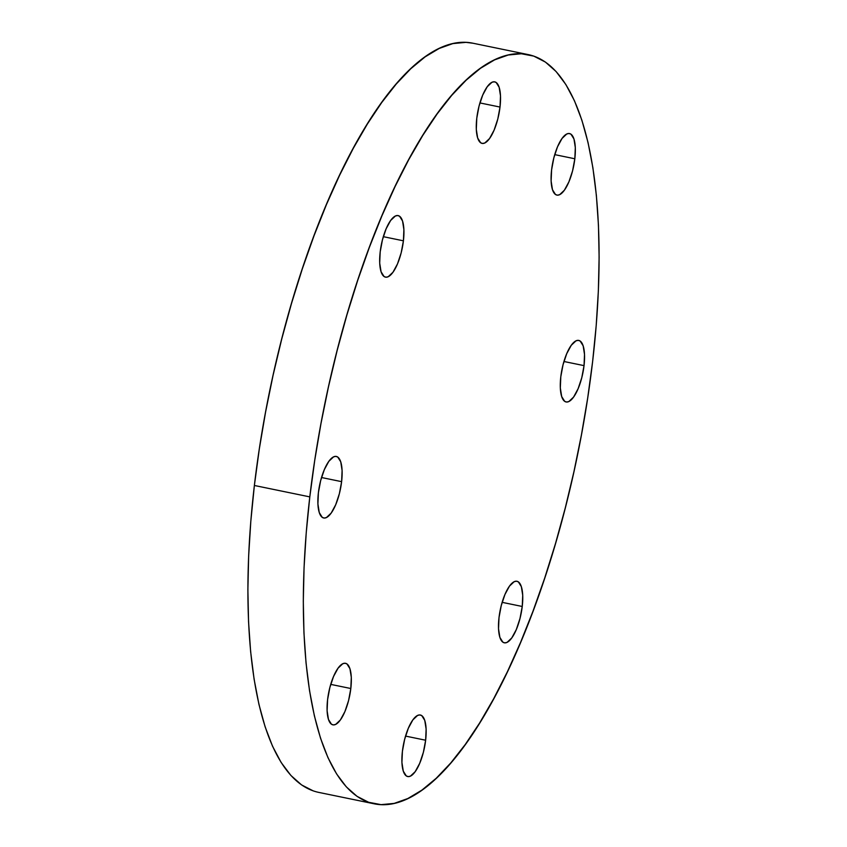 <?xml version="1.0" encoding="UTF-8"?>
<svg xmlns="http://www.w3.org/2000/svg" width="847" height="847" viewBox="0 0 847 847"><rect width="100%" height="100%" fill="white"/><g stroke="black" fill="none" stroke-linecap="round" stroke-linejoin="round"><path stroke-width="1.27" d="M500.016 107.061L479.921 102.932L500.016 107.061L497.771 119.099L494.097 130.142L489.555 138.527L484.833 142.963L482.642 143.461L480.662 142.783L477.666 138.008L476.3 129.369L476.787 118.188A31.413 10.588 -78.4 0 1 494.733 81.852A31.413 10.588 -78.4 0 1 500.016 107.061A31.413 10.588 -78.4 0 1 482.07 143.397A31.413 10.588 -78.4 0 1 476.787 118.188L479.031 106.15L482.705 95.108L487.247 86.722L491.959 82.286L494.161 81.788L496.141 82.466L499.137 87.241L500.492 95.88L500.016 107.061M403.416 240.813L383.32 236.673L403.416 240.813L401.171 252.84L397.497 263.893L392.955 272.268L388.233 276.704L386.041 277.213L384.062 276.524L381.065 271.749L379.7 263.11L380.187 251.93A31.413 10.588 -78.4 0 1 398.132 215.593A31.413 10.588 -78.4 0 1 403.416 240.813A31.413 10.588 -78.4 0 1 385.47 277.138A31.413 10.588 -78.4 0 1 380.187 251.93L382.431 239.892L386.105 228.849L390.647 220.464L395.369 216.027L397.561 215.53L399.54 216.207L402.537 220.982L403.892 229.622L403.416 240.813M341.616 481.657L321.521 477.517L341.616 481.657L339.372 493.685L335.698 504.738L331.156 513.113L326.434 517.549L324.242 518.057L322.262 517.369L319.266 512.594L317.911 503.954L318.387 492.774A31.413 10.588 -78.4 0 1 336.333 456.438A31.413 10.588 -78.4 0 1 341.616 481.657A31.413 10.588 -78.4 0 1 323.67 517.983A31.413 10.588 -78.4 0 1 318.387 492.774L320.632 480.736L324.306 469.693L328.848 461.308L333.57 456.872L335.761 456.374L337.741 457.052L340.738 461.827L342.093 470.466L341.616 481.657M350.817 688.516L330.732 684.387L350.817 688.516L348.572 700.554L344.898 711.596L340.356 719.982L335.645 724.418L333.443 724.916L331.473 724.238L328.477 719.463L327.111 710.824L327.588 699.633A31.413 10.588 -78.4 0 1 345.534 663.307A31.413 10.588 -78.4 0 1 350.817 688.516A31.413 10.588 -78.4 0 1 332.871 724.841A31.413 10.588 -78.4 0 1 327.588 699.633L329.843 687.605L333.517 676.552L338.059 668.177L342.77 663.741L344.973 663.233L346.942 663.921L349.938 668.696L351.304 677.325L350.817 688.516M425.639 740.225L405.544 736.085L425.639 740.225L423.384 752.252L419.71 763.306L415.178 771.681L410.456 776.117L408.265 776.625L406.285 775.937L403.288 771.162L401.923 762.522L402.41 751.342A31.413 10.588 -78.4 0 1 420.356 715.006A31.413 10.588 -78.4 0 1 425.639 740.225A31.413 10.588 -78.4 0 1 407.693 776.551A31.413 10.588 -78.4 0 1 402.41 751.342L404.654 739.304L408.328 728.261L412.87 719.876L417.582 715.44L419.784 714.942L421.764 715.62L424.76 720.395L426.115 729.034L425.639 740.225M522.239 606.473L502.144 602.344L522.239 606.473L519.984 618.511L516.31 629.554L511.768 637.939L507.057 642.375L504.854 642.873L502.885 642.195L499.889 637.42L498.523 628.781L499.01 617.601A31.413 10.588 -78.4 0 1 516.956 581.264A31.413 10.588 -78.4 0 1 522.239 606.473A31.413 10.588 -78.4 0 1 504.293 642.809A31.413 10.588 -78.4 0 1 499.01 617.601L501.255 605.563L504.928 594.52L509.471 586.135L514.182 581.698L516.384 581.201L518.353 581.878L521.35 586.653L522.715 595.293L522.239 606.473M574.827 158.77L554.743 154.63L574.827 158.77L572.583 170.798L568.909 181.851L564.367 190.226L559.655 194.662L557.453 195.17L555.473 194.482L552.477 189.707L551.122 181.078L551.598 169.887A31.413 10.588 -78.4 0 1 569.544 133.561A31.413 10.588 -78.4 0 1 574.827 158.77A31.413 10.588 -78.4 0 1 556.881 195.096A31.413 10.588 -78.4 0 1 551.598 169.887L553.843 157.849L557.517 146.806L562.059 138.432L566.781 133.985L568.972 133.487L570.952 134.175L573.948 138.94L575.314 147.579L574.827 158.77M584.038 365.629L563.943 361.5L584.038 365.629L581.783 377.667L578.109 388.709L573.567 397.095L568.856 401.531L566.654 402.029L564.684 401.351L561.688 396.576L560.322 387.937L560.799 376.756A31.413 10.588 -78.4 0 1 578.755 340.42A31.413 10.588 -78.4 0 1 584.038 365.629A31.413 10.588 -78.4 0 1 566.082 401.965A31.413 10.588 -78.4 0 1 560.799 376.756L563.054 364.718L566.728 353.675L571.27 345.29L575.981 340.854L578.183 340.356L580.153 341.034L583.149 345.809L584.515 354.448L584.038 365.629M528.295 54.61L472.87 43.208A382.442 128.892 101.6 0 0 254.375 485.479A382.442 128.892 101.6 0 0 318.705 792.39L374.13 803.792A382.442 128.892 -78.4 0 1 309.801 496.882L254.375 485.479L309.801 496.882A382.442 128.892 -78.4 0 1 528.295 54.61A382.442 128.892 -78.4 0 1 592.625 361.521A382.442 128.892 -78.4 0 1 374.13 803.792M592.625 361.521L596.193 325.65L598.363 290.765L599.125 257.223L598.458 225.334L596.373 195.413L592.889 167.738L588.051 142.582L581.878 120.179L574.457 100.761L565.849 84.509L556.13 71.572L545.415 62.075L533.779 56.114L521.35 53.753L508.253 55.002L494.595 59.862L480.524 68.268L466.178 80.158L451.684 95.415L437.179 113.879L422.812 135.372L408.72 159.702L395.041 186.636L381.902 215.89L369.419 247.208L357.741 280.283L346.952 314.788L337.17 350.393L328.488 386.751L320.981 423.521L314.735 460.355L309.801 496.882L306.233 532.752L304.052 567.638L303.3 601.179L303.957 633.069L306.042 663L309.526 690.665L314.375 715.821L320.537 738.224L327.958 757.642L336.577 773.893L346.285 786.831L357.011 796.328L368.646 802.289L381.065 804.65L394.173 803.401L407.82 798.541L421.891 790.135L436.247 778.245L450.742 762.999L465.236 744.534L479.603 723.031L493.695 698.701L507.385 671.777L520.524 642.513L532.996 611.195L544.685 578.12L555.473 543.626L565.256 508.02L573.938 471.652L581.434 434.882L587.691 398.048L592.625 361.521M473.028 43.239L465.935 42.35L452.827 43.599L439.18 48.459L425.109 56.865L410.753 68.755L396.258 84.001L381.764 102.466L367.397 123.969L353.305 148.299L339.615 175.223L326.476 204.487L314.004 235.805L302.315 268.88L291.527 303.374L281.744 338.98L273.062 375.348L265.566 412.118L259.309 448.952L254.375 485.479L250.807 521.35L248.637 556.235L247.875 589.777L248.542 621.666L250.627 651.587L254.111 679.262L258.949 704.418L265.122 726.821L272.543 746.239L281.151 762.491L290.87 775.428L301.585 784.925L313.221 790.886"/></g></svg>
